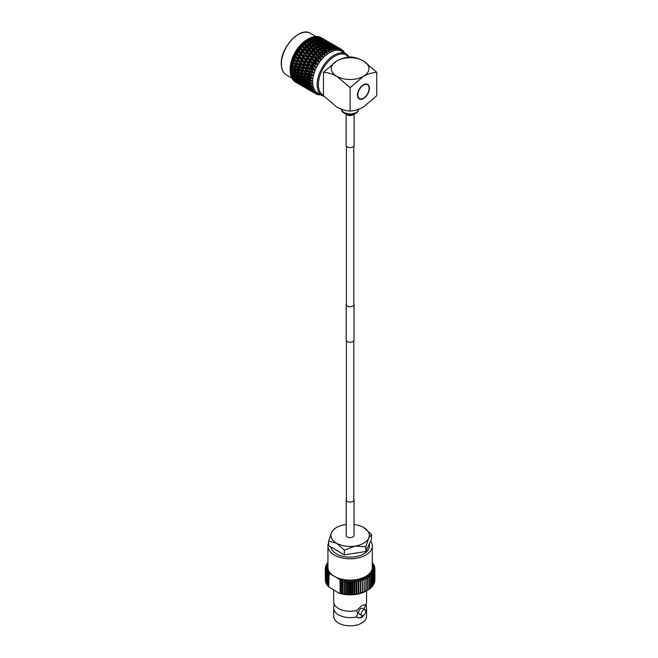 <?xml version="1.0" encoding="UTF-8"?>
<svg xmlns="http://www.w3.org/2000/svg" width="658" height="658" viewBox="0 0 658 658"><rect width="100%" height="100%" fill="white"/><g stroke="black" fill="none" stroke-linecap="round" stroke-linejoin="round"><path stroke-width="0.99" d="M353.815 303.749A3.915 2.262 180 0 1 354.037 304.49L354.037 340.005A3.915 2.262 180 0 1 352.885 341.609A3.915 2.262 180 0 1 348.617 342.094A3.915 2.262 180 0 1 346.207 340.005L346.207 304.49A3.915 2.262 180 0 1 346.421 303.749M354.037 304.49A3.915 2.262 180 0 1 352.885 306.085A3.915 2.262 180 0 1 348.617 306.579A3.915 2.262 180 0 1 346.207 304.49M353.815 499.093A3.915 2.262 180 0 1 354.037 499.833L354.037 535.349A3.915 2.262 180 0 1 352.885 536.953A3.915 2.262 180 0 1 348.617 537.438A3.915 2.262 180 0 1 346.207 535.349L346.207 499.833A3.915 2.262 180 0 1 346.421 499.093M354.037 499.833A3.915 2.262 180 0 1 352.885 501.429A3.915 2.262 180 0 1 348.617 501.922A3.915 2.262 180 0 1 346.207 499.833M366.564 590.851L366.564 601.815A16.442 9.492 180 0 1 366.243 603.657A16.442 9.492 180 0 1 365.231 605.549L365.231 605.426A7.304 4.219 120 0 0 364.713 604.957M364.104 609.357L365.231 605.549M364.812 605.006L365.231 605.426C364.68 604.57 363.52 604.669 361.744 605.714L356.595 610.534A16.442 9.492 180 0 1 333.993 603.657A16.442 9.492 180 0 1 333.672 601.815L333.672 590.144M356.595 610.534L357.722 613.042L356.595 616.974L357.5 617.665L361.744 617.64L364.261 614.761M328.687 541.09L331.558 532.478A19.214 11.096 180 0 1 336.534 527.51L334.429 528.719L331.558 532.478A19.214 11.096 0 0 0 336.534 543.195L328.687 541.09L328.687 545.77L335.136 549.488A19.312 11.153 0 0 0 337.932 551.108L335.136 549.488M365.132 609.867L362.542 608.37A3.265 1.884 120 0 0 360.913 608.535A3.265 1.884 120 0 0 358.783 611.405A3.265 1.884 120 0 0 359.284 614.021L361.867 615.518A3.265 1.884 120 0 0 363.496 615.353A3.265 1.884 120 0 0 365.626 612.475A3.265 1.884 120 0 0 365.132 609.867A3.265 1.884 120 0 0 363.496 610.024A3.265 1.884 120 0 0 361.365 612.902A3.265 1.884 120 0 0 361.867 615.518M357.36 617.582A7.304 4.219 120 0 0 360.913 617.163A7.304 4.219 120 0 0 362.838 615.625M372.305 546.008L372.305 567.319A22.183 12.806 180 0 1 365.807 576.375A22.183 12.806 180 0 1 334.429 576.375A22.183 12.806 180 0 1 327.931 567.319L327.931 546.008A22.183 12.806 0 0 0 341.625 557.836A22.183 12.806 0 0 0 365.807 555.064A22.183 12.806 0 0 0 372.305 546.008A22.183 12.806 0 0 0 370.627 541.123M328.687 542.694A22.183 12.806 0 0 0 327.931 546.008M330.884 547.037A19.312 11.153 0 0 0 343.558 556.495A19.312 11.153 0 0 0 363.775 553.888A19.312 11.153 0 0 0 369.434 546.008L369.434 543.697M353.181 553.46A19.312 11.153 0 0 0 356.998 552.876L344.373 554.826L337.932 551.108M333.993 603.657L333.993 606.265A16.442 9.492 0 0 0 333.672 608.115L333.672 616.332A16.442 9.492 0 0 0 343.83 625.1A16.442 9.492 0 0 0 361.744 623.044A16.442 9.492 0 0 0 366.564 616.332L366.564 608.115A16.442 9.492 0 0 0 366.243 606.265L366.243 603.657M333.672 608.115A16.442 9.492 0 0 0 356.595 616.842M366.424 576.729A23.055 13.308 0 0 0 367.131 576.293L367.732 578.81A24.798 14.311 180 0 1 367.649 578.859A24.798 14.311 180 0 1 367.567 578.908L365.675 577.14A23.055 13.308 0 0 0 366.424 576.729M367.649 590.226L366.424 590.933A23.055 13.308 180 0 1 365.675 591.345L367.567 590.275A24.798 14.311 0 0 0 367.649 590.226L367.649 590.226A24.798 14.311 0 0 0 367.732 590.177L367.732 578.81M354.037 524.492A19.214 11.096 180 0 1 363.701 527.51L371.548 534.461L371.548 539.141L365.807 551.511L356.998 552.876M371.548 534.461L368.677 538.219L365.807 546.831L365.807 551.511M365.807 546.831L355.09 546.066L344.373 550.146L344.373 554.826M344.373 550.146L336.534 543.195A19.214 11.096 180 0 0 355.09 546.066A19.214 11.096 180 0 0 368.677 538.219A19.214 11.096 180 0 0 363.701 527.51M340.087 593.417L340.581 593.639A23.055 13.308 180 0 1 338.87 593.138L340.087 593.417L340.087 580.068L338.87 578.933A23.055 13.308 0 0 0 340.581 579.435L340.087 580.068M341.428 593.606L342.505 594.084A23.055 13.308 180 0 1 340.581 593.639L341.428 593.606L341.428 581.425L340.581 579.435A23.055 13.308 0 0 0 342.505 579.879L341.428 581.425M327.931 563.692A23.055 13.308 0 0 0 327.536 564.646A23.055 13.308 0 0 0 327.207 565.822A23.055 13.308 0 0 0 327.067 567.015A23.055 13.308 0 0 0 327.116 568.208A23.055 13.308 0 0 0 327.347 569.4A23.055 13.308 0 0 0 327.766 570.568A23.055 13.308 0 0 0 328.358 571.712L327.429 573.34L327.429 585.53L329.123 587.026M338.87 593.138L328.77 586.878L329.123 572.822L327.429 573.34M372.05 562.532L373.826 564.556A24.798 14.311 180 0 1 373.9 564.687L372.477 564.062A23.055 13.308 0 0 0 372.305 563.692M326.409 572.921A24.798 14.311 180 0 1 326.335 572.789L326.335 584.156A24.798 14.311 0 0 0 326.409 584.288L326.409 572.921L328.358 571.712A23.055 13.308 0 0 0 329.123 572.822A23.055 13.308 0 0 0 329.995 573.809L338.87 578.933M328.77 573.537L329.995 573.809M365.675 591.345A23.055 13.308 180 0 1 364.088 592.11A23.055 13.308 180 0 1 362.385 592.792A23.055 13.308 180 0 1 360.584 593.384A23.055 13.308 180 0 1 358.7 593.878A23.055 13.308 180 0 1 356.751 594.273A23.055 13.308 180 0 1 354.744 594.561A23.055 13.308 180 0 1 352.696 594.75A23.055 13.308 180 0 1 350.632 594.832A23.055 13.308 180 0 1 348.567 594.799A23.055 13.308 180 0 1 346.511 594.668A23.055 13.308 180 0 1 344.488 594.429A23.055 13.308 180 0 1 342.505 594.084L342.505 579.879A23.055 13.308 0 0 0 344.488 580.224A23.055 13.308 0 0 0 346.511 580.463A23.055 13.308 0 0 0 348.567 580.595A23.055 13.308 0 0 0 350.632 580.619A23.055 13.308 0 0 0 352.696 580.545A23.055 13.308 0 0 0 354.744 580.356A23.055 13.308 0 0 0 356.751 580.068A23.055 13.308 0 0 0 358.7 579.673A23.055 13.308 0 0 0 360.584 579.172A23.055 13.308 0 0 0 362.385 578.588A23.055 13.308 0 0 0 364.088 577.905A23.055 13.308 0 0 0 365.675 577.14L366.103 579.682L366.103 591.048L365.675 591.345M367.131 576.293A23.055 13.308 0 0 0 368.464 575.38A23.055 13.308 0 0 0 369.64 574.401A23.055 13.308 0 0 0 370.66 573.357A23.055 13.308 0 0 0 371.515 572.271A23.055 13.308 0 0 0 372.198 571.144A23.055 13.308 0 0 0 372.708 569.984A23.055 13.308 0 0 0 373.028 568.808A23.055 13.308 0 0 0 373.168 567.615A23.055 13.308 0 0 0 373.119 566.423A23.055 13.308 0 0 0 372.889 565.23A23.055 13.308 0 0 0 372.477 564.062L374.386 565.798A24.798 14.311 180 0 1 374.435 565.929L372.889 565.23L374.739 567.064A24.798 14.311 180 0 1 374.772 567.204L373.119 566.423L374.904 568.347A24.798 14.311 180 0 1 374.912 568.487L373.168 567.615L374.863 569.631L374.863 580.998A24.798 14.311 0 0 1 374.846 581.137L374.846 569.77L373.028 568.808L374.624 570.905L374.624 582.272A24.798 14.311 0 0 1 374.591 582.412L374.591 571.045L372.708 569.984L374.188 572.164L374.188 583.531A24.798 14.311 0 0 1 374.131 583.671L374.131 572.304L372.198 571.144L373.563 573.398L373.563 584.765A24.798 14.311 0 0 1 373.481 584.896L373.481 573.529L371.515 572.271L372.741 574.59L372.741 585.957A24.798 14.311 0 0 1 372.642 586.089L372.642 574.722L370.66 573.357L371.745 575.742L371.745 587.109A24.798 14.311 0 0 1 371.622 587.224L371.622 575.865L369.64 574.401L370.569 576.836L370.569 588.194A24.798 14.311 0 0 1 370.429 588.31L370.429 576.943L368.464 575.38L369.228 577.856L369.228 589.223A24.798 14.311 0 0 1 369.072 589.329L369.072 577.963L367.131 576.293M328.186 586.303L328.186 573.439M340.671 580.652L340.671 593.516M340.581 593.639L340.581 579.435M342.505 594.084L342.505 579.879M342.876 593.796A24.798 14.311 0 0 0 343.098 593.829L345.031 594.108L345.031 582.749L344.488 580.224L343.098 582.47L343.098 593.829M345.031 594.108A24.798 14.311 0 0 0 345.261 594.141L347.227 594.322L347.227 582.955L346.511 580.463L345.261 582.774L345.261 594.141M347.227 594.322A24.798 14.311 0 0 0 347.457 594.339L348.567 594.799L349.439 594.413L349.439 583.046L348.567 580.595L347.457 582.972L347.457 594.339M349.439 594.413A24.798 14.311 0 0 0 349.678 594.413L350.632 594.832L351.668 594.388L351.668 583.021L350.632 580.619L349.678 583.046L349.678 594.413M351.668 594.388A24.798 14.311 0 0 0 351.907 594.38L352.696 594.75L353.881 594.248L353.881 582.889L352.696 580.545L351.907 583.013L351.907 594.38M353.881 594.248A24.798 14.311 0 0 0 354.111 594.232L356.06 594.001L356.06 582.634L354.744 580.356L354.111 582.865L354.111 594.232M356.06 594.001A24.798 14.311 0 0 0 356.291 593.968L358.191 593.639L358.191 582.272L356.751 580.068L356.291 593.968M358.191 593.639A24.798 14.311 0 0 0 358.421 593.59L360.263 593.162L360.263 581.795L358.7 579.673L358.421 593.59M360.263 593.162A24.798 14.311 0 0 0 360.477 593.105L362.254 592.587L362.254 581.22L360.584 579.172L360.477 593.105M362.254 592.587A24.798 14.311 0 0 0 362.459 592.521L364.137 591.912L364.137 580.545L362.385 578.588L362.459 592.521M364.137 591.912A24.798 14.311 0 0 0 364.335 591.83L365.914 591.139L365.914 579.772L364.088 577.905L364.335 591.83M367.567 590.275L367.567 578.908M374.863 579.904L374.912 568.487M374.772 568.199L374.772 567.204M374.435 566.76L374.435 565.929M373.9 565.354L373.9 564.687M327.931 562.689L327.495 563.347M327.495 562.878A24.798 14.311 180 0 1 327.594 562.755L327.931 562.5M326.335 572.789L327.766 570.568L325.85 571.679L325.85 583.037A24.798 14.311 0 0 1 325.8 582.906L325.8 571.539L327.347 569.4L325.496 570.412L325.496 581.771A24.798 14.311 0 0 1 325.463 581.639L325.463 570.272L327.116 568.208L325.332 569.129L325.332 580.496A24.798 14.311 0 0 1 325.323 580.356L325.323 568.989L327.067 567.015L325.373 567.846A24.798 14.311 180 0 1 325.389 567.706L327.207 565.822L325.611 566.563A24.798 14.311 180 0 1 325.644 566.431L327.536 564.646L326.047 565.304A24.798 14.311 180 0 1 326.105 565.173L328.038 563.487L326.672 564.07L326.672 564.671M326.672 564.07A24.798 14.311 180 0 1 326.755 563.947L327.931 562.993M326.047 565.304L326.047 566.053M325.611 566.563L325.611 567.476M325.373 567.846L325.373 568.94M367.131 590.506L369.072 589.329M369.228 589.091L370.429 588.31M370.569 587.964L371.622 587.224M371.745 586.763L372.642 586.089M372.741 585.497L373.481 584.896M373.563 584.164L374.131 583.671M325.85 583.037L326.335 583.481M326.409 584.288L327.429 585.151M365.782 611.002A16.442 9.492 0 0 0 366.564 608.115M368.167 546.428A19.312 11.153 0 0 0 369.187 544.224M360.584 593.384L360.584 579.172M358.7 593.878L358.7 579.673M356.751 594.273L356.751 580.068M354.744 594.561L354.744 580.356M352.696 594.75L352.696 580.545M350.632 594.832L350.632 580.619M348.567 594.799L348.567 580.595M346.511 594.668L346.511 580.463M344.488 594.429L344.488 580.224M336.534 527.51A19.214 11.096 180 0 1 345.146 524.64A19.214 11.096 180 0 1 346.207 524.492M354.119 114.245L354.119 145.27A4.006 2.311 180 0 1 353.486 146.512A4.006 2.311 180 0 1 348.995 147.482A4.006 2.311 180 0 1 346.116 145.27L346.116 114.245M357.475 94.949A8.003 4.622 120 0 0 359.128 98.445A8.003 4.622 120 0 0 359.284 98.527M357.779 94.958A8.003 4.622 120 0 0 359.433 98.618A8.003 4.622 120 0 0 365.601 96.479A8.003 4.622 120 0 0 369.097 88.419A8.003 4.622 120 0 0 367.435 84.759A8.003 4.622 120 0 0 361.267 86.905A8.003 4.622 120 0 0 357.779 94.958M369.401 88.246A8.439 4.869 120 0 0 367.658 84.38A8.439 4.869 120 0 0 361.152 86.642A8.439 4.869 120 0 0 357.467 95.139A8.439 4.869 120 0 0 359.219 98.996A8.439 4.869 120 0 0 365.716 96.734A8.439 4.869 120 0 0 369.401 88.246M369.097 88.246A8.439 4.869 120 0 0 369.097 88.065A8.439 4.869 120 0 0 367.501 84.298M348.617 57.098A23.145 13.357 120 0 0 334.741 56.226A23.145 13.357 120 0 0 319.541 76.904A23.145 13.357 120 0 0 323.481 95.336M324.139 96.389A24.009 13.859 -60 0 1 322.116 95.558A24.009 13.859 -60 0 1 318.439 76.32A24.009 13.859 -60 0 1 334.124 55.157A24.009 13.859 -60 0 1 346.133 53.972A24.009 13.859 -60 0 1 349.192 57.024M346.133 53.972L341.625 51.365A24.009 13.859 120 0 0 329.617 52.558A24.009 13.859 120 0 0 313.932 73.721A24.009 13.859 120 0 0 317.608 92.959L322.116 95.558M339.034 48.018L341.329 49.292L341.346 50.485L340.4 48.815L337.414 47.162L339.627 48.528L339.684 49.794L338.59 48.256L335.572 46.685L337.743 48.124L337.867 49.449L337.348 48.643L337.266 49.416L336.23 47.738L333.573 46.57L335.72 48.092L335.901 49.465L335.317 48.708L335.267 49.539L334.149 47.878L331.459 46.825L333.573 48.429L333.836 49.827L333.187 49.144L333.17 50.016L331.961 48.388L329.247 47.442L331.352 49.128L331.69 50.543L330.99 49.926L331.015 50.839L329.716 49.251L326.985 48.421L329.082 50.181L329.51 51.595L328.753 51.061L328.827 51.99L327.807 50.913A25.662 14.821 120 0 0 326.804 51.563L327.33 52.969L326.516 52.508L326.648 53.454L325.537 52.484A25.662 14.821 120 0 0 324.559 53.265L325.167 54.639L324.312 54.269L324.509 55.214L323.317 54.351A25.662 14.821 120 0 0 322.362 55.256L323.078 56.58L322.181 56.3L322.445 57.238L321.178 56.489A25.662 14.821 120 0 0 320.273 57.501L321.079 58.759L320.15 58.57L320.479 59.483L319.155 58.858A25.662 14.821 120 0 0 318.308 59.968L319.212 61.153L318.258 61.046L318.653 61.934L317.271 61.433A25.662 14.821 120 0 0 316.498 62.617L317.493 63.719L316.531 63.694L317 64.542L315.569 64.163A25.662 14.821 120 0 0 314.878 65.405L315.963 66.409L315.001 66.466L315.536 67.264L314.063 67.009A25.662 14.821 120 0 0 313.479 68.292L314.647 69.18L313.685 69.32L314.277 70.061L312.789 69.929A25.662 14.821 120 0 0 312.311 71.22L313.553 72.002L312.599 72.215L313.266 72.882L311.769 72.873A25.662 14.821 120 0 0 311.399 74.165L312.706 74.823L311.777 75.094L312.501 75.695L311.004 75.793A25.662 14.821 120 0 0 310.749 77.06L312.122 77.595L311.218 77.924L311.999 78.442L310.51 78.639A25.662 14.821 120 0 0 310.387 79.865L311.81 80.276L310.938 80.654L311.769 81.09L310.305 81.386A25.662 14.821 120 0 0 310.305 82.538L311.769 82.826L310.938 83.237L311.81 83.591L310.387 83.969A25.662 14.821 120 0 0 310.51 85.047L311.999 85.203L311.218 85.647L312.122 85.902L310.749 86.354A25.662 14.821 120 0 0 311.004 87.333L312.501 87.374L311.777 87.827L312.706 87.999L311.399 88.509A25.662 14.821 120 0 0 311.769 89.373L313.266 89.299L312.599 89.759L313.553 89.842L312.311 90.393A25.662 14.821 120 0 0 312.789 91.125L314.647 91.404L313.479 91.972A25.662 14.821 120 0 0 314.063 92.572L315.536 92.301L315.001 92.737L315.963 92.655L314.878 93.239A25.662 14.821 120 0 0 315.569 93.683L317 93.329L316.531 93.74L317.493 93.584L316.498 94.16A25.662 14.821 120 0 0 317.271 94.448L318.653 94.02L318.258 94.39L319.212 94.168L318.308 94.719A25.662 14.821 120 0 0 319.155 94.851L321.079 94.398L320.273 94.916A25.662 14.821 120 0 0 320.972 94.9M290.178 70.998L291.831 71.303L290.178 69.682L290.219 67.988L291.971 68.597L290.392 66.935L290.441 65.808L290.515 65.306L292.399 65.759L290.894 64.081L290.959 63.053L291.083 62.543L293.106 62.855L291.659 61.161L291.741 60.248L291.913 59.722L294.077 59.911L292.695 58.217L292.991 56.901L295.294 56.983L293.978 55.305L294.299 54.12L296.75 54.12L295.516 51.916L296.314 51.077L298.411 51.357L297.194 49.728L298.115 48.421L300.254 48.75L299.077 47.162L299.374 46.455L300.081 45.953L302.252 46.323L300.994 44.637L301.364 44.25L302.17 43.699L304.366 44.135L303.067 42.638L304.358 41.701L306.579 42.202L305.213 40.895L306.612 39.99L308.841 40.566L307.763 39.233L307.146 39.587A24.009 13.859 120 0 0 290.17 68.991L290.17 70.34A25.662 14.821 120 0 0 290.178 70.998L294.101 71.78L293.131 72.561L291.124 72.174L293.213 74.115L295.187 74.519L293.131 72.561M294.702 81.584A25.662 14.821 120 0 0 295.483 82.094L296.75 82.809L294.447 80.95M293.312 80.309A25.662 14.821 120 0 0 293.978 80.992L295.294 81.617L293.098 79.659M292.152 78.713A25.662 14.821 120 0 0 292.695 79.552L294.077 80.103L292.152 78.713L292.44 77.471L292.818 78.804L296.881 81.148L292.818 78.804M291.239 76.822A25.662 14.821 120 0 0 291.659 77.8L293.106 78.277L291.239 76.822L291.083 75.415M290.606 74.667A25.662 14.821 120 0 0 290.894 75.777L292.399 76.188L290.606 74.667L290.515 73.301M290.252 72.273A25.662 14.821 120 0 0 290.392 73.49L291.971 73.844L290.252 72.273L290.219 70.974M290.178 69.682A25.662 14.821 120 0 0 290.17 70.34M290.392 66.935A25.662 14.821 120 0 0 290.252 68.325M290.894 64.081A25.662 14.821 120 0 0 290.606 65.52M291.659 61.161A25.662 14.821 120 0 0 291.239 62.625M292.695 58.217A25.662 14.821 120 0 0 292.152 59.689M293.978 55.305A25.662 14.821 120 0 0 293.312 56.752M295.483 52.459A25.662 14.821 120 0 0 294.702 53.866M297.194 49.728A25.662 14.821 120 0 0 296.314 51.077M299.077 47.162A25.662 14.821 120 0 0 298.115 48.421M301.109 44.793A25.662 14.821 120 0 0 300.081 45.953M303.256 42.671A25.662 14.821 120 0 0 302.17 43.699M305.476 40.812A25.662 14.821 120 0 0 304.358 41.701M307.747 39.25A25.662 14.821 120 0 0 306.612 39.99M309.235 39.447L310.576 41.035L313.298 41.791L311.966 40.228L307.393 39.447L308.89 38.592L311.119 39.25L310.025 38.016A25.662 14.821 120 0 0 308.89 38.592M324.131 43.88L320.66 42.934M298.814 54.375L298.526 54.902M290.26 68.473L290.449 69.945M315.881 43.28L317.214 44.867L319.944 45.624L318.612 44.061L314.853 43.518L311.966 40.228M322.527 47.121L323.859 48.708L326.582 49.457L325.249 47.902L321.499 47.36L316.424 41.586L313.702 40.747L315.034 42.285L317.756 43.091M326.582 49.457L325.249 47.902M292.818 60.955L294.562 63.028L296.881 63.3L295.162 61.227L291.757 60.61M296.659 61.408L298.37 63.472L300.714 63.744L299.036 61.679L296.659 61.408L296.256 60.84L295.162 61.227M297.885 58.48L299.513 60.536L301.94 60.816L300.336 58.768L297.432 58.036L302.228 63.916L304.621 64.196L302.976 62.132L300.138 61.35L300.87 62.239M304.522 62.313L306.159 64.377L308.586 64.657L306.973 62.6L304.07 61.868L306.159 64.377M308.544 62.79L310.14 64.838L312.599 65.126L311.028 63.086L308.067 62.403L310.14 64.838M315.569 64.163L312.114 62.954L314.713 66.236L314.187 65.323L314.878 65.405M312.616 63.283L314.187 65.323M310.107 59.968L311.637 61.992L314.162 62.313L312.649 60.306L309.564 59.697L312.114 62.954L311.028 63.086M312.599 65.126L315.536 67.264M305.978 59.442L307.541 61.482L310.041 61.794L308.495 59.763L305.468 59.113L308.067 62.403L306.973 62.6M308.586 64.657L310.716 65.701L313.422 69.024L311.267 68.029L309.622 65.965L307.204 65.693L308.873 67.758L311.267 68.029M301.899 58.949L303.494 61.005L305.962 61.293L304.383 59.253L301.422 58.562L304.07 61.868L302.976 62.132M304.621 64.196L307.533 66.088M300.714 63.744L302.902 64.681L302.228 63.916M297.975 60.363L296.33 58.299L293.92 58.019L295.582 60.084L300.138 61.35L299.036 61.679M296.881 63.3L299.086 64.171L298.37 63.472M293.106 62.855L295.327 63.67L294.562 63.028M291.033 62.946L291.634 63.152L291.132 62.79M317.271 61.433L313.71 60.297L316.21 63.53L315.782 62.518L316.498 62.617M314.277 60.52L315.782 62.518M311.867 57.279L313.331 59.253L315.922 59.623L314.458 57.657L311.25 57.114L313.71 60.297L312.649 60.306M314.162 62.313L317 64.542M310.041 61.794L312.114 62.954L311.637 61.992M307.64 56.687L309.145 58.685L311.703 59.031L310.214 57.04L307.064 56.465L309.564 59.697L308.495 59.763M305.962 61.293L308.067 62.403L307.541 61.482M303.461 56.136L304.991 58.151L307.525 58.48L306.003 56.465L302.927 55.856L305.468 59.113L304.383 59.253M301.94 60.816L304.07 61.868L303.494 61.005M299.332 55.609L300.895 57.649L303.387 57.953L301.849 55.93L298.831 55.28L301.422 58.562L300.336 58.768M294.077 59.911L300.138 61.35L299.513 60.536M295.253 55.116L296.857 57.164L299.316 57.46L297.745 55.412L294.776 54.729L297.432 58.036L296.33 58.299M292.991 56.901L294.241 58.422M291.848 60.1L296.256 60.84L295.582 60.084M292.909 57.246L293.493 57.517L292.81 57.715M291.741 60.248L292.44 60.339L291.988 59.903M319.155 58.858L315.478 57.797L317.896 60.947L317.575 59.862L318.308 59.968M317.575 59.862L316.128 57.912L314.458 57.657M315.922 59.623L318.653 61.934M311.703 59.031L313.71 60.297L313.331 59.253M307.138 50.921L308.569 52.837L311.201 53.265L309.786 51.357L306.455 50.855L310.93 56.029L313.545 56.415L312.106 54.482L308.832 53.956L311.25 57.114L310.214 57.04M307.525 58.48L309.564 59.697L309.145 58.685M305.213 53.438L306.694 55.42L309.276 55.782L307.821 53.824L304.613 53.273L307.064 56.465L306.003 56.465M303.387 57.953L305.468 59.113L304.991 58.151M300.994 52.854L302.499 54.853L305.049 55.19L303.568 53.208L300.418 52.632L302.927 55.856L301.849 55.93M299.316 57.46L301.422 58.562L300.895 57.649M296.816 52.295L298.345 54.318L300.879 54.639L299.365 52.632L296.273 52.023L298.831 55.28L297.745 55.412M295.294 56.983L297.432 58.036L296.857 57.164M294.299 54.12L294.776 54.729L294.101 54.853M292.777 57.419L293.493 57.517L293.098 57.007M313.784 54.754L315.207 56.678L317.839 57.098L316.432 55.198L313.784 54.754L313.101 54.688L315.478 57.797L315.207 56.678M321.178 56.489L317.395 55.469L319.739 58.529L319.525 57.378L320.273 57.501M318.118 55.486L319.525 57.378M315.848 52.443L317.23 54.301L319.903 54.787L318.53 52.961L315.083 52.475L317.395 55.469L316.432 55.198M317.839 57.098L320.479 59.483M311.481 51.653L312.887 53.545L315.544 53.997L314.146 52.13L310.749 51.637L313.101 54.688L312.106 54.482M313.545 56.415L316.63 57.986M309.276 55.782L311.25 57.114L310.93 56.029M306.899 52.582L305.468 50.65L302.836 50.238L304.292 52.188L306.899 52.582L308.832 53.956L307.821 53.824M305.049 55.19L307.064 56.465L306.694 55.42M300.492 47.08L301.923 49.005L304.555 49.432L303.141 47.524L299.809 47.014L302.836 50.238L302.195 50.123L304.613 53.273L303.568 53.208M300.879 54.639L302.927 55.856L302.499 54.853M298.576 49.605L300.048 51.579L302.631 51.949L301.175 49.983L297.959 49.44L300.418 52.632L299.365 52.632M296.75 54.12L298.831 55.28L298.345 54.318M295.812 51.423L296.273 52.023L295.606 52.064M294.208 54.433L294.776 54.729L294.447 54.162M323.317 54.351L319.426 53.364L321.721 56.308L321.614 55.116L322.362 55.256M320.24 53.298L321.614 55.116M318.02 50.378L319.377 52.155L322.075 52.722L320.726 50.979L318.02 50.378L317.164 50.493L319.426 53.364L318.53 52.961M319.903 54.787L322.445 57.238M315.544 53.997L317.395 55.469L317.23 54.301M313.595 49.465L314.968 51.275L317.658 51.809L316.292 50.016L312.789 49.531L315.083 52.475L314.146 52.13M311.201 53.265L313.101 54.688L312.887 53.545M309.202 48.61L310.592 50.46L313.266 50.954L311.884 49.12L308.438 48.634L310.749 51.637L309.786 51.357M302.631 51.949L304.613 53.273L308.832 53.956L308.569 52.837M304.835 47.82L306.241 49.704L308.89 50.164L307.5 48.297L304.111 47.795L306.455 50.855L305.468 50.65M298.411 51.357L300.418 52.632L304.613 53.273L304.292 52.188M300.254 48.75L302.195 50.123L301.175 49.983M295.73 51.694L300.418 52.632L300.048 51.579M297.515 48.856L297.959 49.44L297.317 49.391M295.516 51.916L296.273 52.023L296.01 51.398M325.537 52.484L321.548 51.513L323.802 54.326L323.794 53.101L324.559 53.265M322.445 51.365L323.794 53.101M320.257 48.593L321.598 50.279L324.312 50.937L322.979 49.284L320.257 48.593L319.311 48.774L320.726 50.979M322.075 52.722L324.509 55.214M317.658 51.809L319.426 53.364L319.377 52.155M315.807 47.532L317.156 49.268L319.87 49.876L318.521 48.174L315.807 47.532L314.902 47.68L317.164 50.493L316.292 50.016M313.266 50.954L315.083 52.475L314.968 51.275M311.374 46.545L312.731 48.314L315.429 48.889L314.08 47.137L311.374 46.545L310.518 46.652L312.789 49.531L311.884 49.12M308.89 50.164L310.749 51.637L310.592 50.46M306.957 45.624L308.331 47.442L311.012 47.968L309.655 46.183L306.143 45.698L308.438 48.634L307.5 48.297M304.555 49.432L306.455 50.855L306.241 49.704M302.557 44.769L303.947 46.628L306.62 47.121L305.246 45.287L301.792 44.802L304.111 47.795L303.141 47.524M297.432 49.079L302.195 50.123L301.923 49.005M299.374 46.455L299.809 47.014L299.193 46.891M297.186 49.317L297.959 49.44L297.761 48.766M327.807 50.913L324.707 49.728L323.72 49.942L325.957 52.607L326.047 51.373L326.804 51.563M324.707 49.728L326.047 51.373M319.944 45.624L322.979 49.284M324.312 50.937L326.648 53.454M319.87 49.876L321.548 51.513L321.598 50.279M318.069 45.895L319.401 47.541L322.124 48.24L320.791 46.636L318.069 45.895L317.074 46.109L318.521 48.174M315.429 48.889L317.164 50.493L317.156 49.268M313.611 44.76L314.952 46.447L317.666 47.105L316.334 45.443L313.611 44.76L312.665 44.941L314.08 47.137M311.012 47.968L312.789 49.531L312.731 48.314M309.161 43.699L310.51 45.427L313.216 46.044L311.876 44.341L309.161 43.699L308.265 43.839L310.518 46.652L309.655 46.183M306.62 47.121L308.438 48.634L308.331 47.442M304.728 42.704L306.085 44.481L308.791 45.057L307.434 43.305L304.728 42.704L303.873 42.819L306.143 45.698L305.246 45.287M302.252 46.323L304.111 47.795L303.947 46.628M301.364 44.25L301.792 44.802L301.208 44.588M299.3 46.636L299.809 47.014L299.67 46.307M326.985 48.421L325.907 48.684L326.138 47.45L328.86 48.314L327.519 46.858L324.805 45.97L326.138 47.45M328.753 51.061L328.136 51.192L328.326 49.959M322.124 48.24L323.72 49.942L323.859 48.708M321.68 46.118L324.402 46.924L323.07 45.418L320.347 44.58L321.68 46.118L321.499 47.36L320.791 46.636M317.666 47.105L319.311 48.774L319.401 47.541M313.298 41.791L316.334 45.443M313.216 46.044L314.902 47.68L314.952 46.447M311.423 42.063L312.764 43.699L315.478 44.407L314.154 42.795L311.423 42.063L310.436 42.276L311.876 44.341M308.791 45.057L310.518 46.652L310.51 45.427M306.965 40.919L308.306 42.605L311.028 43.272L309.688 41.61L306.965 40.919L306.019 41.1L307.434 43.305M304.366 44.135L306.143 45.698L306.085 44.481M303.453 42.293L303.873 42.819L303.33 42.523M301.298 44.39L301.792 44.802L301.718 44.053M329.247 47.442L328.079 47.746L328.391 46.545L331.097 47.508L329.74 46.167L327.042 45.172L328.391 46.545M330.99 49.926L330.324 50.09L330.596 48.873M328.86 48.314L329.592 49.218M324.805 45.97L323.678 46.257L323.95 45.04L326.664 45.953L325.323 44.555L322.609 43.609L323.95 45.04M324.402 46.924L325.225 47.894M320.347 44.58L319.262 44.843L319.492 43.617L322.214 44.473L320.874 43.025L318.159 42.128L319.492 43.617M315.478 44.407L317.074 46.109L317.214 44.867M315.034 42.285L314.853 43.518L314.154 42.795M311.028 43.272L312.665 44.941L312.764 43.699M308.314 38.912L308.207 39.686L307.779 39.217L309.688 41.61M306.579 42.202L308.265 43.839L308.306 42.605M305.608 40.607L306.019 41.1L305.526 40.73M303.404 42.392L303.873 42.819L303.864 42.054M331.459 46.825L330.201 47.146L330.587 45.994L333.269 47.072L329.214 44.736L330.587 45.994M333.187 49.144L332.471 49.317L332.816 48.141M331.097 47.508L331.673 48.281M327.042 45.172L325.825 45.484L326.179 44.308L328.877 45.328L327.503 44.045L324.813 42.984L326.179 44.308M326.664 45.953L327.322 46.792M322.609 43.609L321.433 43.905L321.746 42.712L324.46 43.675L323.094 42.334L320.397 41.331L321.746 42.712M322.214 44.473L322.955 45.386M318.159 42.128L317.033 42.416L317.304 41.207L320.018 42.112L318.678 40.714L315.963 39.768L317.304 41.207M313.702 40.747L312.624 41.01L312.854 39.784L315.577 40.64L314.236 39.184L311.514 38.296L312.854 39.784M308.841 40.566L310.436 42.276L310.576 41.035M305.575 40.656L306.019 41.1L306.077 40.335M333.573 46.57L332.232 46.907L332.685 45.813L335.325 47.006L331.27 44.662L332.685 45.813M335.317 48.708L334.552 48.898L334.971 47.779M333.269 47.072L333.696 47.697M329.214 44.736L327.906 45.065L328.326 43.946L330.99 45.073L326.936 42.729L328.326 43.946M328.877 45.328L329.378 46.027M324.813 42.984L323.555 43.313L323.942 42.161L326.623 43.239L322.568 40.895L323.942 42.161M324.46 43.675L325.036 44.448M320.397 41.331L319.188 41.651L319.533 40.475L322.231 41.495L320.857 40.204L318.176 39.151L319.533 40.475M320.018 42.112L320.676 42.951M315.963 39.768L314.795 40.072L315.108 38.88L317.814 39.842L316.457 38.493L313.751 37.498L315.108 38.88M315.577 40.64L316.309 41.544M311.514 38.296L310.387 38.583L311.16 37.531L313.381 38.279L312.279 37.128A25.662 14.821 120 0 0 311.16 37.531M311.119 39.25L311.941 40.22M335.572 46.685L335.078 46.8M337.348 48.643L336.534 48.832L337.011 47.779M335.325 47.006L335.621 47.466M331.27 44.662L329.888 44.999L330.365 43.946L332.989 45.188L330.365 43.946M330.99 45.073L331.352 45.616M326.936 42.729L325.587 43.066L326.039 41.98L328.687 43.165L324.624 40.821L326.039 41.98M326.623 43.239L327.051 43.864M322.568 40.895L321.269 41.232L321.688 40.105L324.345 41.24L320.29 38.896L321.688 40.105M322.231 41.495L322.724 42.194M318.176 39.151L316.909 39.48L317.296 38.328L319.985 39.406L315.922 37.062L317.296 38.328M317.814 39.842L318.39 40.615M313.751 37.498L312.534 37.81L313.381 36.823L315.585 37.654L314.466 36.601A25.662 14.821 120 0 0 313.381 36.823M313.381 38.279L314.031 39.118M309.976 38.139L310.551 37.827M333.195 44.958L337.25 47.302L332.808 45.057M339.24 48.939L338.376 49.12L338.903 48.149M334.149 47.014L334.651 46.002M328.926 42.844L328.432 42.967M328.687 43.165L328.984 43.625M324.624 40.821L323.243 41.166L323.72 40.105L326.343 41.355L323.72 40.105M324.345 41.24L324.707 41.783M320.29 38.896L318.949 39.233L319.393 38.139L322.042 39.332L317.978 36.988L319.393 38.139M319.985 39.406L320.413 40.031M315.922 37.062L314.614 37.391L315.527 36.478L317.707 37.399L316.556 36.437A25.662 14.821 120 0 0 315.527 36.478M315.585 37.654L316.087 38.361M312.122 37.407L312.747 37.078M326.549 41.125L330.612 43.469L326.162 41.215M330.777 43.329L334.832 45.673L330.497 43.387M334.955 45.624L339.01 47.968L334.807 45.657M341.083 49.144L341.329 49.292A25.662 14.821 120 0 1 342.012 49.737L342.374 51.16L342.497 50.592L341.56 50.732M340.967 49.589L340.063 49.761L340.622 48.881M327.503 43.181L328.005 42.161M322.288 39.011L321.795 39.135M322.042 39.332L322.338 39.793M317.978 36.988L316.597 37.325L317.559 36.494L319.698 37.514L318.513 36.642A25.662 14.821 120 0 0 317.559 36.494M317.707 37.399L318.061 37.95M319.903 37.284L323.966 39.636L319.517 37.383M324.131 39.496L328.186 41.832L323.859 39.554M328.309 41.791L332.364 44.135L328.293 42.022M332.397 44.176L335.728 46.06M334.437 45.312L333.943 45.106M342.086 50.033L342.497 50.592M320.865 39.34L321.367 38.328M320.314 37.218A25.662 14.821 120 0 0 319.443 36.889L320.314 37.218M321.663 37.95L325.726 40.294L321.515 37.983M325.751 40.344L329.082 42.227M327.791 41.479L327.297 41.265M321.153 37.638L322.436 38.386M313.389 92.424L312.089 91.684M311.662 91.355L310.091 90.483M314.878 93.239L308.544 89.504L312.813 91.84M312.616 91.972L315.412 93.6M306.743 88.591L305.452 87.843M305.016 87.522L303.445 86.642M305.978 88.139L310.041 90.483L305.929 87.991M313.479 91.972L311.053 90.401M311.168 90.779L314.063 92.572M300.106 84.75L298.806 84.01M298.378 83.689L296.799 82.809M299.332 84.298L303.387 86.642L299.291 84.158M301.899 85.663L305.962 88.008L301.816 85.4M304.522 86.946L308.586 89.291L304.407 86.56M307.204 88.147L311.267 90.491L307.064 87.662M312.311 90.393L309.943 89.266L309.548 87.901L308.873 88.838M309.943 89.266L312.789 91.125M311.267 90.491L311.703 90.5M306.784 86.749L306.159 87.687M295.253 81.831L299.316 84.175L295.171 81.559M297.885 83.114L301.94 85.45L297.77 82.727M300.558 84.306L304.621 86.65L300.418 83.821M303.305 85.433L307.36 87.777L303.305 85.433L302.902 84.059L302.228 85.005M306.11 86.478L310.165 88.814L306.11 86.478L305.731 85.145L305.008 86.075M311.399 88.509L308.972 87.44L308.61 86.149L307.854 87.078M308.972 87.44L311.769 89.373M310.165 88.814L310.815 88.855M307.36 87.777L307.911 87.802M304.621 86.65L305.057 86.667M300.138 82.916L299.513 83.854M293.92 80.473L297.975 82.818L293.772 79.988M296.659 81.592L300.714 83.936L296.659 81.592L296.256 80.227L295.582 81.164M299.464 82.637L303.527 84.981L299.464 82.637L299.086 81.304L298.37 82.242M302.335 83.607L306.389 85.951L302.335 83.607L301.973 82.316L301.208 83.237M305.271 84.512L307.525 86.313L309.326 86.856L307.097 85.03L305.271 84.512L304.925 83.262L304.119 84.166M310.749 86.354L308.273 85.351L307.936 84.142L307.097 85.03M308.273 85.351L311.004 87.333M309.326 86.856L310.181 86.938M306.389 85.951L307.146 86.009M303.527 84.981L304.177 85.022M300.714 83.936L301.265 83.961M297.975 82.818L298.419 82.834M295.689 79.774L299.744 82.118L295.689 79.774L295.327 78.483L294.562 79.404M298.625 80.679L300.879 82.472L302.688 83.023L300.451 81.197L298.625 80.679L298.28 79.421L297.474 80.334M301.627 81.51L303.848 83.352L305.69 83.854L303.502 81.995L301.627 81.51L301.29 80.301L300.451 81.197M304.703 82.291L306.875 84.166L308.758 84.635L306.612 82.735L304.703 82.291L304.383 81.123L303.502 81.995M310.387 83.969L307.845 83.007L307.525 81.896L306.612 82.735M308.758 84.635L309.811 84.775M307.845 83.007L310.51 85.047M305.69 83.854L306.644 83.969M302.688 83.023L303.544 83.105M299.744 82.118L300.5 82.176M296.881 81.148L297.531 81.189M294.077 80.103L294.62 80.128M291.979 76.838L294.241 78.639L296.042 79.182L293.805 77.356L291.979 76.838L291.634 75.588L291.132 76.147M294.99 77.677L297.202 79.519L299.045 80.021L296.857 78.162L294.99 77.677L294.652 76.468L293.805 77.356M298.058 78.45L300.229 80.325L302.121 80.794L299.966 78.902L298.058 78.45L297.737 77.29L296.857 78.162M301.2 79.174L303.33 81.082L305.263 81.518L303.157 79.593L301.2 79.174L300.887 78.055L299.966 78.902M304.415 79.848L306.505 81.781L308.47 82.184L306.414 80.227L304.415 79.848L304.103 78.779L303.157 79.593M310.305 81.386L307.697 80.465L307.393 79.453L306.414 80.227M308.47 82.184L309.721 82.415M307.697 80.465L310.305 82.538M305.263 81.518L306.414 81.699M302.121 80.794L303.174 80.942M299.045 80.021L299.999 80.128M296.042 79.182L296.898 79.264M293.106 78.277L293.863 78.343M291.412 74.617L293.591 76.493L295.475 76.961L293.328 75.061L291.412 74.617L291.091 73.449L290.54 73.992M294.562 75.341L296.692 77.249L298.617 77.685L296.511 75.752L294.562 75.341L294.241 74.222L293.328 75.061M297.77 76.007L299.859 77.948L301.833 78.351L299.768 76.394L297.77 76.007L297.465 74.938L296.511 75.752M301.833 78.351L305.123 78.976L303.099 76.994L301.06 76.632L303.099 78.598L308.47 79.552L306.505 77.545L304.415 77.216L306.414 79.207M310.51 78.639L307.845 77.759L307.525 76.846L306.505 77.545M308.47 79.552L310.387 79.865M307.845 77.759L309.803 79.774M304.415 77.216L304.103 76.254L303.099 76.994M305.123 78.976L310.749 80.087L309.745 80.827M301.06 76.632L300.747 75.612L299.768 76.394M298.617 77.685L299.768 77.866M295.475 76.961L296.528 77.109M292.399 76.188L293.353 76.295M296.462 74.765L298.469 75.135L296.462 73.153L294.414 72.799L296.462 74.765L301.833 75.719L299.859 73.712L297.77 73.375L299.768 75.366M301.2 73.918L303.157 75.933L305.263 76.262L303.33 74.239L301.2 73.918L300.887 73.013L299.859 73.712M304.703 74.436L306.612 76.468L308.758 76.78L306.875 74.741L304.703 74.436L304.383 73.589L303.33 74.239M311.004 75.793L308.273 74.922L307.936 74.132L306.875 74.741M308.758 76.78L310.749 77.06M308.273 74.922L310.14 76.97M305.263 76.262L306.612 76.468M301.833 75.719L303.157 75.933M297.77 73.375L297.465 72.413L296.462 73.153M298.469 75.135L311.02 77.422L309.976 78.072M294.414 72.799L294.101 71.78L293.131 71.533L295.187 71.887L293.213 69.88L291.124 69.542L293.131 71.533M295.187 74.519L296.437 74.741M291.124 72.174L290.811 71.105L290.227 71.607M291.971 73.844L293.123 74.033M294.562 70.085L296.511 72.1L298.617 72.429L296.692 70.406L294.562 70.085L294.241 69.18L293.213 69.88M298.058 70.603L299.966 72.635L302.121 72.948L300.229 70.9L298.058 70.603L297.737 69.748L296.692 70.406M301.627 71.089L303.502 73.137L305.69 73.433L303.848 71.377L301.627 71.089L301.29 70.291L300.229 70.9M305.271 71.566L307.097 73.622L309.326 73.902L307.525 71.837L305.271 71.566L304.925 70.825L303.848 71.377M311.769 72.873L311.275 72.29L308.972 72.018L308.61 71.335L307.525 71.837M309.326 73.902L311.563 74.658L310.765 74.083L311.399 74.165M308.972 72.018L310.765 74.083M305.69 73.433L307.097 73.622M302.121 72.948L303.502 73.137M298.617 72.429L299.966 72.635M295.187 71.887L296.511 72.1M291.124 69.542L290.811 68.58L290.186 69.032M291.831 71.303L311.563 74.658L310.486 75.218M291.412 66.762L293.328 68.794L295.475 69.106L293.591 67.067L291.412 66.762L291.091 65.915L294.652 66.458L296.857 69.304L299.045 69.6L297.202 67.544L294.99 67.256M298.625 67.725L300.451 69.781L302.688 70.069L300.879 68.004L298.625 67.725L298.28 66.993L296.042 66.236L294.241 64.171L291.979 63.892L293.805 65.948L296.042 66.236M302.335 68.177L304.119 70.25L306.389 70.521L304.629 68.457L302.335 68.177L299.744 66.688L297.992 64.624L295.689 64.344L297.474 66.409L299.744 66.688M306.11 68.629L307.854 70.702L310.165 70.974L308.446 68.901L306.11 68.629L303.527 67.141L301.8 65.068L299.464 64.797L301.208 66.861L303.527 67.141M308.446 68.901L309.548 68.514L312.311 71.22M310.165 70.974L312.369 71.845L311.653 71.146M304.629 68.457L305.731 68.013L309.548 68.514L307.36 67.585L305.682 65.512L303.305 65.241L305.008 67.313L307.36 67.585M306.389 70.521L308.61 71.335L307.854 70.702M300.879 68.004L301.973 67.503L305.731 68.013L305.008 67.313M302.688 70.069L304.925 70.825L304.119 70.25M297.202 67.544L298.28 66.993L301.973 67.503L301.208 66.861M299.045 69.6L300.451 69.781M293.591 67.067L294.652 66.458L292.399 65.759M295.475 69.106L296.857 69.304M290.433 66.318L291.091 65.915L290.482 65.734M291.971 68.597L293.328 68.794M290.203 68.432L290.811 68.58L290.227 68.383M320.273 94.916L319.525 94.588M318.308 94.719L317.575 94.357M316.498 94.16L315.634 93.675M290.54 65.635L291.091 65.915L290.441 65.808M293.805 65.948L298.28 66.993L297.474 66.409M312.789 69.929L312.32 69.345L309.943 69.074M308.873 67.758L309.548 68.514L314.647 69.18M312.32 69.345L313.685 69.32M314.063 67.009L313.619 66.433L311.168 66.145L313.479 68.292M312.797 68.21L314.277 70.061M330.086 49.671A25.662 14.821 120 0 0 329.082 50.181M332.339 48.774A25.662 14.821 120 0 0 331.352 49.128M334.527 48.231A25.662 14.821 120 0 0 333.573 48.429M336.625 48.059A25.662 14.821 120 0 0 335.72 48.092M338.59 48.256A25.662 14.821 120 0 0 337.743 48.124M340.4 48.815A25.662 14.821 120 0 0 339.627 48.528M343.435 51.39L344.101 51.85L344.06 52.862L343.418 51.003A25.662 14.821 120 0 0 342.826 50.403M318.768 37.004L319.443 36.889M344.66 53.125L344.586 52.591A25.662 14.821 120 0 0 344.101 51.85M350.122 111.079C354.391 110.84 358.832 109.508 363.438 107.065L376.754 95.698L376.754 72.298L363.438 60.931C358.807 58.488 354.366 57.147 350.122 56.917C345.869 57.147 341.436 58.488 336.797 60.931L323.481 72.298C327.725 72.528 332.167 73.861 336.797 76.312L350.122 87.678L350.122 111.079C345.845 110.84 341.403 109.508 336.797 107.065L323.481 95.698L323.481 72.298M376.754 72.298C372.51 72.528 368.069 73.861 363.438 76.312L350.122 87.678M336.797 76.312A18.835 10.873 180 0 1 336.797 60.931A18.835 10.873 180 0 1 363.438 60.931A18.835 10.873 180 0 1 363.438 76.312A18.835 10.873 180 0 1 336.797 76.312M343.813 51.924L342.851 52.04M327.437 50.469L328.827 51.99M326.516 52.508L325.167 52.007M324.312 54.269L322.938 53.849M322.181 56.3L320.791 55.963M320.15 58.57L318.752 58.323M318.258 61.046L316.86 60.881M316.531 63.694L315.133 63.596M315.001 66.466L313.619 66.433M311.168 66.145L309.622 65.965M312.599 72.215L311.275 72.29M303.305 65.241L302.902 64.681L306.784 65.191L307.204 65.693L306.784 65.191L305.682 65.512M311.777 75.094L311.563 74.658L312.706 74.823M299.464 64.797L299.086 64.171L302.902 64.681L301.8 65.068M311.218 77.924L311.02 77.422L312.122 77.595M295.689 64.344L295.327 63.67L299.086 64.171L297.992 64.624M310.938 80.654L310.749 80.087L311.81 80.276M291.979 63.892L291.634 63.152L295.327 63.67L294.241 64.171M310.938 83.237L310.749 82.612L309.803 83.426M290.959 63.053L291.634 63.152L290.959 63.497M311.218 85.647L311.02 84.964L310.14 85.828M311.777 87.827L311.563 87.095L310.765 88.008M312.599 89.759L312.369 88.978L311.653 89.916M313.685 91.404L313.422 90.582L312.797 91.528M315.001 92.737L314.713 91.881L314.187 92.819M316.531 93.74L316.21 92.86M318.258 94.39L317.896 93.502M320.15 94.686L319.739 93.79M290.194 68.465L313.553 72.002M302.195 50.123L303.354 50.321M308.832 53.956L310 54.153M294.044 54.63L315.478 57.797M293.493 57.517L319.212 61.153M300.138 61.35L317.493 63.719M306.784 65.191L315.963 66.409M359.062 98.906A8.439 4.869 120 0 0 363.282 98.313M367.279 84.676A8.003 4.622 120 0 0 367.131 84.578A8.003 4.622 120 0 0 363.282 84.89M353.642 114.402A4.006 2.311 180 0 1 353.486 114.55A4.006 2.311 180 0 1 346.593 114.402M358.668 109.269A8.57 4.951 180 0 1 357.335 111.638A8.57 4.951 180 0 1 347.959 113.76A8.57 4.951 180 0 1 341.568 109.269M281.369 63.916A24.009 13.859 120 0 0 286.345 74.905C283.014 72.873 281.311 69.148 281.246 63.736C280.481 47.36 300.5 26.328 310.354 33.319A24.009 13.859 120 0 0 298.354 34.504A24.009 13.859 120 0 0 281.369 63.916M281.369 63.563A23.573 13.612 -60 0 1 298.197 34.594M353.815 500.574L353.815 340.754M353.815 305.23L353.815 146.15M346.421 500.574L346.421 340.754M346.421 305.23L346.421 146.15M358.684 108.965C359.12 109.129 358.577 110.338 357.039 112.592C353.543 114.837 350.262 115.495 347.202 114.558C340.449 112.131 341.847 109.664 341.551 108.965M353.782 113.587C352.367 115.824 344.693 113.669 346.108 113.102M286.345 74.905L292.02 78.187M310.354 33.319L315.791 36.453"/></g></svg>
